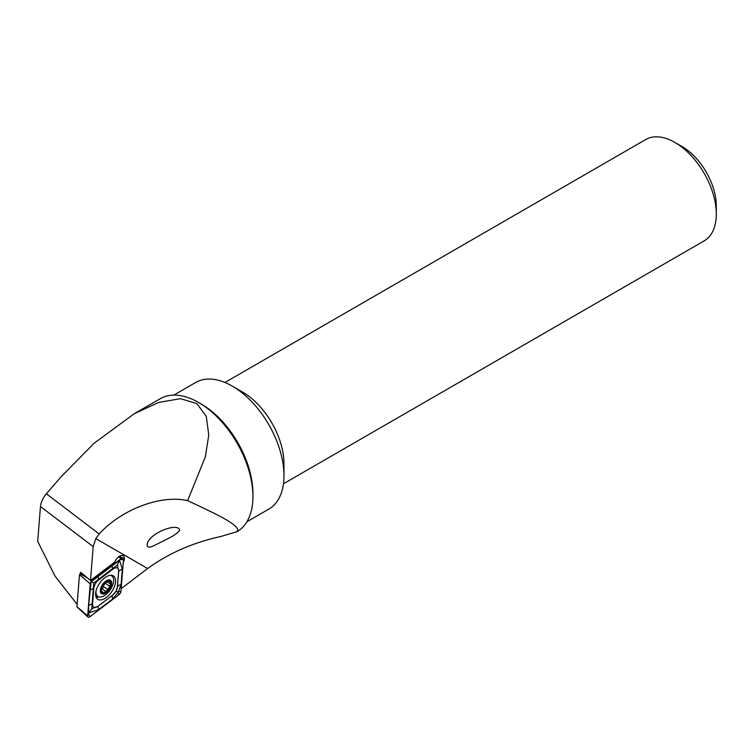 <?xml version="1.0" encoding="UTF-8"?>
<svg xmlns="http://www.w3.org/2000/svg" width="754" height="754" viewBox="0 0 754 754"><rect width="100%" height="100%" fill="white"/><g stroke="black" fill="none" stroke-linecap="round" stroke-linejoin="round"><path stroke-width="1.13" d="M236.37 532.051C243.957 526.914 217.331 514.567 187.623 500.637L205.342 456.82L208.773 435.049L206.294 416.387L196.794 403.56L180.404 398.687L158.698 402.438L134.25 413.729L160.272 398.706A76.767 44.326 60 0 1 198.66 402.513A76.767 44.326 60 0 1 252.939 496.537A76.767 44.326 60 0 1 237.039 531.674L220.752 536.509C193.071 542.569 168.708 553.238 147.633 568.516L121.168 588.629M77.125 604.369L54.967 576.009L37.7 541.363L40.462 506.537C40.933 502.192 42.903 497.951 46.362 493.795L61.244 476.622L94.052 443.295L134.25 413.729M187.623 500.637C161.026 494.436 121.394 509.384 99.217 533.973L95.815 538.601L93.194 546.622L90.508 580.486L114.74 562.079A7.314 3.836 -55.8 0 1 119.66 556.16A7.314 3.836 -55.8 0 1 123.307 555.802A7.314 3.836 -55.8 0 1 123.232 562.569M80.565 573.342L80.65 572.277L90.508 580.486M170.055 537.574C174.466 535.255 177.633 532.908 179.537 530.514C179.584 522.23 152.063 531.523 147.605 542.71C146.022 547.451 148.359 548.328 154.617 545.331L170.055 537.574M198.66 402.513L201.243 404.003A73.11 42.215 60 0 1 252.939 493.55L252.939 496.537M173.806 395.115L195.701 382.476A73.11 42.215 60 0 1 232.26 386.095L232.26 386.095A73.11 42.215 60 0 1 283.966 475.642A73.11 42.215 60 0 1 268.82 509.11L246.916 521.759M242.599 392.061L232.26 386.095L242.599 392.061A58.492 33.77 60 0 1 283.966 463.701L283.966 475.642M224.946 382.476L645.697 139.556A58.492 33.77 60 0 1 674.943 142.459L674.943 142.459A58.492 33.77 60 0 1 716.3 214.089A58.492 33.77 60 0 1 704.189 240.865L283.438 483.785M674.943 142.459L682.05 146.559A48.435 27.964 60 0 1 716.3 205.88L716.3 214.089M115.541 581.862A14.072 7.389 124.2 0 0 113.486 575.962A14.072 7.389 124.2 0 0 99.471 583.464A14.072 7.389 124.2 0 0 97.69 599.26A14.072 7.389 124.2 0 0 108.406 595.717A14.072 7.389 124.2 0 0 115.541 581.862M112.629 595.151A7.314 3.836 124.2 0 0 117.351 587.083L118.604 571.202A7.314 3.836 124.2 0 0 112.977 569.1L98.548 580.071A7.314 3.836 124.2 0 0 93.826 588.139L92.572 604.02A7.314 3.836 124.2 0 0 98.199 606.112L112.506 595.302L116.012 591.287L117.351 587.083M119.066 594.604A2.922 1.536 124.2 0 0 120.951 591.372L123.496 559.327A2.922 1.536 124.2 0 0 122.968 558.045A2.922 1.536 124.2 0 0 121.243 558.488L92.111 580.618A2.922 1.536 124.2 0 0 90.226 583.841L87.681 615.895A2.922 1.536 124.2 0 0 88.02 617.045A2.922 1.536 124.2 0 0 89.933 616.734L119.066 594.604L118.048 592.493L112.827 598.855L98.388 609.826L88.802 612.87L87.681 615.895L77.332 607.045M81.262 572.823L79.472 574.661L76.936 606.706M117.351 564.972L119.481 560.382L122.337 568.865L121.074 584.746A5.118 3.204 -175.5 0 0 117.454 586.829L118.717 570.948L117.351 564.972L93.76 582.983L91.715 608.817L88.802 612.87L88.548 606.159L91.083 581.862L120.235 559.713L121.243 558.488L118.519 556.952M121.074 584.746L118.048 592.493M91.715 608.817L98.199 606.112M116.012 591.287L117.907 591.871M91.083 581.862L93.76 582.983M107.379 580.533A7.681 4.024 124.2 0 0 100.706 591.947A7.681 4.024 124.2 0 0 109.82 588.393A7.681 4.024 124.2 0 0 107.379 580.533M105.494 582.031L101.724 587.338L101.234 589.779L102.082 593.36L105.994 591.579L109.924 586.386L110.404 583.935L109.82 580.523L106.682 582.229L105.588 582.069M100.913 589.76L101.677 589.845L100.753 589.213M101.498 588.535A2.639 1.385 124.2 0 0 101.338 588.374L106.116 591.683M110.866 584.048L107.181 581.984M96.06 590.844A12.432 6.522 124.2 0 0 97.831 596.452A12.432 6.522 124.2 0 0 110.207 589.835A12.432 6.522 124.2 0 0 111.79 575.886A12.432 6.522 124.2 0 0 110.216 575.293M107.445 580.222A8.04 4.222 124.2 0 0 100.452 592.182A8.04 4.222 124.2 0 0 110.009 588.459A8.04 4.222 124.2 0 0 107.445 580.222M101.997 591.579L103.402 592.531M100.753 589.449L101.234 589.779M106.305 582.333A1.508 0.792 -55.8 0 1 105.437 583.342A2.639 1.385 124.2 0 0 103.505 586.574L107.992 589.609M103.505 586.574A1.508 0.792 -55.8 0 1 102.959 587.997A1.508 0.792 -55.8 0 1 101.809 588.695M93.194 546.622L40.462 506.537M95.815 538.601L147.633 568.516M46.362 493.795L99.217 533.973M79.472 574.661L90.226 583.841L90.876 582.361M79.981 573.785L86.512 577.47M91.093 580.043L92.111 580.618L91.366 581.523M96.163 597.347A14.072 7.389 124.2 0 0 98.774 596.904M95.843 596.414A13.591 7.135 124.2 0 0 97.436 596.188M88.557 613.888L89.933 616.734M118.538 591.664L120.951 591.372M120.235 559.713L123.496 559.327M98.388 609.826L98.067 606.263L112.506 595.302A5.118 2.356 52.8 0 0 112.827 598.855M88.548 606.159A5.118 3.204 -175.5 0 1 92.167 604.067L92.572 604.02M89.801 590.278L93.826 588.139M98.058 576.16L98.548 580.071M112.487 565.189A5.118 2.356 52.8 0 0 112.808 568.752L112.977 569.1M122.337 568.865L118.604 571.202M108.576 580.863L109.764 581.664M105.437 583.342L109.924 586.386M77.031 607.017L88.02 617.045M119.415 556.311L122.968 558.045M95.617 594.953L97.831 596.452M110.847 575.245L111.79 575.886"/></g></svg>
